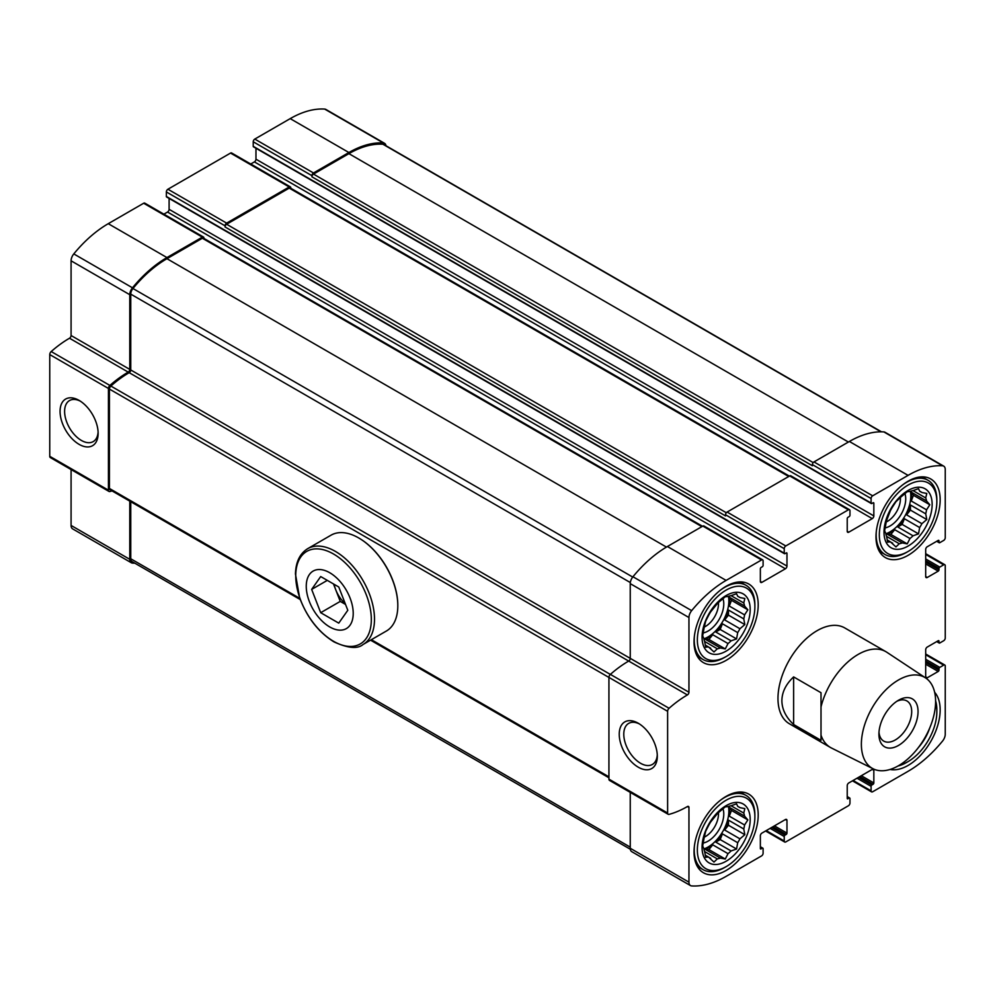 <?xml version="1.0" encoding="UTF-8"?>
<svg xmlns="http://www.w3.org/2000/svg" width="995" height="995" viewBox="0 0 995 995"><rect width="100%" height="100%" fill="white"/><g stroke="black" fill="none" stroke-linecap="round" stroke-linejoin="round"><path stroke-width="1.49" d="M726.114 796.386A45.372 26.193 120 0 0 696.475 836.372A45.372 26.193 120 0 0 703.428 872.739A45.372 26.193 120 0 0 726.114 870.488A45.372 26.193 120 0 0 755.765 830.502A45.372 26.193 120 0 0 748.812 794.147A45.372 26.193 120 0 0 726.114 796.386M908.074 481.232A45.372 26.193 120 0 0 878.436 521.218A45.372 26.193 120 0 0 885.388 557.586A45.372 26.193 120 0 0 908.074 555.334A45.372 26.193 120 0 0 937.725 515.348A45.372 26.193 120 0 0 930.76 478.981A45.372 26.193 120 0 0 908.074 481.232M873.187 768.824L831.509 748.041A55.334 31.952 -60 0 1 830.514 747.506L789.433 723.788A55.334 31.952 -60 0 1 789.433 659.884A55.334 31.952 -60 0 1 844.767 627.932L885.848 651.663A55.334 31.952 -60 0 1 886.819 652.247L925.648 677.956A52.499 30.31 -60 0 1 924.741 738.004A52.499 30.31 -60 0 1 873.187 768.824A52.499 30.31 -60 0 1 861.371 744.285A52.499 30.31 -60 0 1 884.891 690.816A52.499 30.31 -60 0 1 925.648 677.956M873.834 515.908A2.214 1.281 120 0 1 872.267 518.619L848.797 532.176L847.23 531.268L847.23 518.619A1.107 0.634 120 0 1 848.014 517.263L849.183 516.592A1.107 0.634 120 0 0 849.966 515.236L849.966 510.709A2.214 1.281 120 0 0 849.506 509.701A2.214 1.281 120 0 0 848.399 509.813L785.789 545.956A2.214 1.281 120 0 0 784.234 548.668L784.234 553.183A1.107 0.634 120 0 0 785.005 553.643L786.187 552.959A1.107 0.634 120 0 1 786.97 553.407L786.97 566.068A2.214 1.281 120 0 1 785.403 568.779L761.921 582.336L760.354 581.428L760.354 568.779A1.107 0.634 120 0 1 761.138 567.424L762.319 566.74A1.107 0.634 120 0 0 763.103 565.384L763.103 560.869A2.214 1.281 120 0 0 762.643 559.849A2.214 1.281 120 0 0 761.536 559.961L726.114 580.408A100.159 57.834 120 0 0 691.662 610.644A7.475 4.316 120 0 0 688.95 617.534L688.95 692.234A2.214 1.281 120 0 1 687.383 694.945A100.992 58.307 120 0 0 669.075 708.278A2.761 1.592 120 0 0 667.62 711.301L667.62 813.027A2.761 1.592 120 0 0 668.192 814.296A2.761 1.592 120 0 0 669.075 814.37A100.992 58.307 120 0 0 687.383 806.559A2.214 1.281 120 0 1 688.49 806.447A2.214 1.281 120 0 1 688.95 807.455L688.95 882.167A7.475 4.316 120 0 0 690.493 885.587A7.475 4.316 120 0 0 691.662 885.923A100.159 57.834 120 0 0 726.114 876.371L761.536 855.924A2.214 1.281 120 0 0 763.103 853.212L763.103 848.685A1.107 0.634 120 0 0 762.319 848.237L760.354 848.461L760.354 835.812A2.214 1.281 120 0 1 761.921 833.101L785.403 819.544A2.214 1.281 120 0 1 786.51 819.432A2.214 1.281 120 0 1 786.97 820.452L786.97 833.101A1.107 0.634 120 0 1 786.187 834.457L785.005 835.141A1.107 0.634 120 0 0 784.234 836.496L784.234 841.011A2.214 1.281 120 0 0 784.682 842.019A2.214 1.281 120 0 0 785.789 841.919L848.399 805.763A2.214 1.281 120 0 0 849.966 803.052L849.966 798.537A1.107 0.634 120 0 0 849.183 798.089L847.23 798.313L847.23 785.664A2.214 1.281 120 0 1 848.797 782.953L872.267 769.396A2.214 1.281 120 0 1 873.374 769.284A2.214 1.281 120 0 1 873.834 770.292L873.834 782.953A1.107 0.634 120 0 1 873.05 784.309L871.881 784.98A1.107 0.634 120 0 0 871.098 786.336L871.098 790.851A2.214 1.281 120 0 0 871.558 791.871A2.214 1.281 120 0 0 872.665 791.759L908.074 771.312A100.159 57.834 120 0 0 942.539 741.088A7.475 4.316 120 0 0 945.25 734.186L945.25 666.041A2.214 1.281 120 0 0 944.79 665.021A2.214 1.281 120 0 0 943.683 665.133L939.777 667.396A1.107 0.634 120 0 0 938.994 668.752L938.994 670.108A1.107 0.634 120 0 1 938.21 671.463L927.253 677.782L925.686 676.874L925.686 649.772A2.214 1.281 120 0 1 927.253 647.061L938.21 640.73A1.107 0.634 120 0 1 938.994 641.178L938.994 642.534A1.107 0.634 120 0 0 939.777 642.994L943.683 640.73A2.214 1.281 120 0 0 945.25 638.019L945.25 565.732A2.214 1.281 120 0 0 944.79 564.712A2.214 1.281 120 0 0 943.683 564.824L939.777 567.088A1.107 0.634 120 0 0 938.994 568.443L938.994 569.799A1.107 0.634 120 0 1 938.21 571.142L927.253 577.473L925.686 576.565L925.686 549.464A2.214 1.281 120 0 1 927.253 546.752L938.21 540.422A1.107 0.634 120 0 1 938.994 540.87L938.994 542.225A1.107 0.634 120 0 0 939.777 542.685L943.683 540.422A2.214 1.281 120 0 0 945.25 537.71L945.25 469.553A7.475 4.316 120 0 0 943.708 466.133A7.475 4.316 120 0 0 942.539 465.797A100.159 57.834 120 0 0 908.074 475.361L872.665 495.808A2.214 1.281 120 0 0 871.098 498.52L871.098 503.035A1.107 0.634 120 0 0 871.881 503.482L873.05 502.811A1.107 0.634 120 0 1 873.834 503.259L873.834 515.908L255.964 159.188L255.964 148.267M847.23 531.268A2.214 1.281 120 0 0 847.69 532.288A2.214 1.281 120 0 0 848.797 532.176M760.354 581.428A2.214 1.281 120 0 0 760.814 582.436A2.214 1.281 120 0 0 761.921 582.336M760.354 848.461A1.107 0.634 120 0 0 761.138 848.922M847.23 798.313A1.107 0.634 120 0 0 848.014 798.761M925.686 676.874A2.214 1.281 120 0 0 926.146 677.893A2.214 1.281 120 0 0 927.253 677.782M925.686 576.565A2.214 1.281 120 0 0 926.146 577.585A2.214 1.281 120 0 0 927.253 577.473M726.114 586.279A45.372 26.193 120 0 0 696.475 626.265A45.372 26.193 120 0 0 703.428 662.633A45.372 26.193 120 0 0 726.114 660.381A45.372 26.193 120 0 0 755.765 620.395A45.372 26.193 120 0 0 748.812 584.04A45.372 26.193 120 0 0 726.114 586.279M890.09 769.458A45.372 26.193 120 0 0 908.074 765.441A45.372 26.193 120 0 0 936.419 729.385A45.372 26.193 120 0 0 934.641 692.271M385.998 145.755A7.475 4.316 120 0 0 384.53 143.305A7.475 4.316 120 0 0 383.361 142.957A100.159 57.834 120 0 0 348.897 152.521L313.487 172.968A2.214 1.281 120 0 0 311.92 175.68L311.92 176.811A2.214 1.281 120 0 1 313.487 174.1L348.897 153.653A98.779 57.026 120 0 1 382.888 144.225A6.082 3.52 120 0 1 383.834 144.499L881.495 431.818M384.53 143.305L325.838 109.413A7.475 4.316 120 0 0 324.668 109.077A100.159 57.834 120 0 0 290.204 118.629L254.795 139.076A2.214 1.281 120 0 0 253.227 141.787L253.227 146.315A1.107 0.634 120 0 0 253.451 146.812L871.321 503.545M290.789 188.254L290.789 187.881A2.214 1.281 120 0 0 290.341 186.861A2.214 1.281 120 0 0 289.234 186.973L226.624 223.116A2.214 1.281 120 0 0 225.057 225.828L225.057 226.959A2.214 1.281 120 0 1 226.624 224.248L289.234 188.105A2.214 1.281 120 0 1 290.341 187.993L789.371 476.107M290.341 186.861L231.636 152.981A2.214 1.281 120 0 0 230.529 153.081L167.919 189.237A2.214 1.281 120 0 0 166.364 191.948L166.364 196.463A1.107 0.634 120 0 0 166.588 196.973L784.458 553.693M203.925 238.414L203.925 238.029A2.214 1.281 120 0 0 203.465 237.021A2.214 1.281 120 0 0 202.358 237.133L166.949 257.568A100.159 57.834 120 0 0 132.484 287.804A7.475 4.316 120 0 0 129.773 294.694L129.773 369.406L71.08 335.514L71.08 260.814A7.475 4.316 120 0 1 73.792 253.912A100.159 57.834 120 0 1 108.256 223.688L143.666 203.241A2.214 1.281 120 0 1 144.773 203.129L203.465 237.021M129.773 369.406A2.214 1.281 120 0 1 128.206 372.118L69.513 338.225A2.214 1.281 120 0 0 71.08 335.514M128.206 372.118A100.992 58.307 120 0 0 109.898 385.438A2.761 1.592 120 0 0 108.443 388.46L108.443 490.187A2.761 1.592 120 0 0 109.015 491.455A2.761 1.592 120 0 0 109.898 491.53A100.992 58.307 120 0 0 112.049 490.908M69.513 338.225A100.992 58.307 120 0 0 51.205 351.546A2.761 1.592 120 0 0 49.75 354.581L49.75 456.307A2.761 1.592 120 0 0 50.322 457.563L109.015 491.455M79.102 444.355A26.915 15.534 -120 0 0 98.132 433.372A26.915 15.534 -120 0 0 79.102 400.4A26.915 15.534 -120 0 0 60.061 411.395A26.915 15.534 -120 0 0 79.102 444.355M129.773 501.144L129.773 559.327A7.475 4.316 120 0 0 131.315 562.747A7.475 4.316 120 0 0 132.484 563.095A100.159 57.834 120 0 0 134.835 563.182M71.08 469.553L71.08 525.447A7.475 4.316 120 0 0 72.623 528.867L131.315 562.747M943.708 466.133L885.003 432.253A7.475 4.316 120 0 0 883.846 431.905A100.159 57.834 120 0 0 849.382 441.469L813.972 461.916A2.214 1.281 120 0 0 812.405 464.628L812.405 465.76L311.92 176.811M872.267 518.619L254.397 161.899A2.214 1.281 120 0 0 255.964 159.188M254.397 161.899L250.752 164.013M849.506 509.701L790.814 475.809A2.214 1.281 120 0 0 789.707 475.921L727.096 512.064A2.214 1.281 120 0 0 725.529 514.776L725.529 515.908L225.057 226.959M169.1 198.415L169.1 209.336A2.214 1.281 120 0 1 167.533 212.047L163.876 214.161M762.643 559.849L703.938 525.969A2.214 1.281 120 0 0 702.843 526.081L667.421 546.516A100.159 57.834 120 0 0 632.957 576.752A7.475 4.316 120 0 0 630.245 583.642L630.245 658.354L130.755 369.966A2.214 1.281 120 0 1 129.188 372.677A99.612 57.511 120 0 0 110.868 386.048A2.761 1.592 120 0 0 109.425 389.07L109.425 488.458A2.761 1.592 120 0 0 109.997 489.727L300.279 599.575M687.383 694.945L628.691 661.066A2.214 1.281 120 0 0 630.245 658.354L688.95 692.234M129.188 372.677L628.691 661.066A100.992 58.307 120 0 0 610.383 674.386A2.761 1.592 120 0 0 608.928 677.408L608.928 779.135A2.761 1.592 120 0 0 609.5 780.403L668.192 814.296M638.268 767.195A26.915 15.534 -120 0 0 657.309 756.212A26.915 15.534 -120 0 0 638.268 723.241A26.915 15.534 -120 0 0 619.238 734.235A26.915 15.534 -120 0 0 638.268 767.195M630.245 792.381L630.245 848.275A7.475 4.316 120 0 0 631.8 851.695L690.493 885.587M130.755 501.704L130.755 558.767A6.082 3.52 120 0 0 132.012 561.553L630.32 849.245M702.507 526.268L203.465 238.153A2.214 1.281 120 0 0 202.358 238.253L166.949 258.7A98.779 57.026 120 0 0 132.957 288.513A6.082 3.52 120 0 0 130.755 294.134L130.755 369.966M639.449 723.962A23.706 13.681 -120 0 0 628.691 723.377A23.706 13.681 -120 0 0 625.059 742.369A23.706 13.681 -120 0 0 640.544 763.264A23.706 13.681 -120 0 0 652.397 764.434A23.706 13.681 -120 0 0 657.272 754.832M80.272 401.122A23.706 13.681 -120 0 0 69.526 400.55A23.706 13.681 -120 0 0 65.881 419.542A23.706 13.681 -120 0 0 81.366 440.424A23.706 13.681 -120 0 0 93.219 441.593A23.706 13.681 -120 0 0 98.095 431.992M724.559 657.446L726.126 656.551A40.671 23.482 -60 0 1 726.114 656.551A40.671 23.482 -60 0 1 697.358 639.934A40.671 23.482 -60 0 1 726.114 590.122A40.671 23.482 -60 0 1 754.882 606.726A40.671 23.482 -60 0 1 726.126 656.551L724.559 657.446A42.884 24.763 -60 0 1 703.117 659.573A42.884 24.763 -60 0 1 694.423 635.892M721.151 589.6A42.884 24.763 -60 0 1 746.001 585.284A42.884 24.763 -60 0 1 754.882 604.923L754.882 606.726M726.114 651.128A34.029 19.651 -60 0 1 705.281 621.477A34.029 19.651 -60 0 1 746.959 597.41A34.029 19.651 -60 0 1 726.114 651.128M718.427 602.56A18.395 10.622 -60 0 1 705.467 626.427A18.395 10.622 -60 0 1 704.286 627.061M722.967 598.629A22.139 12.786 -60 0 1 708.117 631.017A22.139 12.786 -60 0 1 703.154 632.944M728.427 596.341A29.328 16.927 -60 0 1 708.117 636.887A29.328 16.927 -60 0 1 703.9 638.827M710.691 648.193A29.328 16.927 -60 0 1 709.534 647.621A29.328 16.927 -60 0 1 708.465 646.912L713.975 651.961L717.32 648.79A29.328 16.927 -60 0 0 720.368 647.969L705.082 639.138A29.328 16.927 120 0 0 708.9 637.347A29.328 16.927 120 0 0 712.731 634.723L728.029 643.554A29.328 16.927 -60 0 0 731.076 640.842L715.778 632.012A29.328 16.927 120 0 0 722.407 623.778L737.705 632.609A29.328 16.927 -60 0 0 739.944 628.728L724.646 619.897A29.328 16.927 120 0 0 728.464 610.047L743.762 618.878A29.328 16.927 -60 0 0 744.583 614.873L729.285 606.042A29.328 16.927 120 0 0 729.285 597.211L744.583 606.042A29.328 16.927 -60 0 0 743.762 602.982L731.076 595.657A29.328 16.927 -60 0 0 728.029 596.478L725.268 596.751L720.368 600.893A29.328 16.927 -60 0 0 717.32 603.604L710.691 611.85A29.328 16.927 -60 0 0 708.465 615.718L705.704 621.091L704.634 625.581A29.328 16.927 -60 0 0 703.813 629.574L702.681 635.892L703.813 638.417A29.328 16.927 -60 0 0 704.634 641.464L705.704 647.185L708.465 646.912L705.268 645.058M717.32 648.79L704.634 641.464M737.705 596.254L739.944 597.547A29.328 16.927 -60 0 0 738.862 596.826A29.328 16.927 -60 0 0 737.705 596.254L736.561 593.729L731.076 595.657M720.368 647.969L725.268 648.927L728.029 643.554M731.076 640.842L736.561 638.914L737.705 632.609M739.944 628.728L744.832 624.586L743.762 618.878M744.583 614.873L747.867 609.798L744.583 606.042M743.762 602.982L744.832 598.505L739.944 597.547M906.507 552.399L908.074 551.491A40.671 23.482 -60 0 1 879.319 534.887A40.671 23.482 -60 0 1 908.074 485.075A40.671 23.482 -60 0 1 936.842 501.679A40.671 23.482 -60 0 1 908.074 551.491L906.507 552.399A42.884 24.763 -60 0 1 885.065 554.526A42.884 24.763 -60 0 1 876.371 530.845M903.099 484.553A42.884 24.763 -60 0 1 927.949 480.237A42.884 24.763 -60 0 1 936.842 499.876L936.842 501.679M935.586 702.831A40.671 23.482 -60 0 1 936.842 711.786A40.671 23.482 -60 0 1 908.074 761.598L906.507 762.506A42.884 24.763 -60 0 1 897.95 766.026M935.611 700.816A42.884 24.763 -60 0 1 936.842 709.982L936.842 711.786M906.507 762.506L908.074 761.598A40.671 23.482 -60 0 1 899.691 764.993M724.559 867.553L726.126 866.645A40.671 23.482 -60 0 1 726.114 866.645A40.671 23.482 -60 0 1 697.358 850.041A40.671 23.482 -60 0 1 726.114 800.229A40.671 23.482 -60 0 1 754.882 816.833A40.671 23.482 -60 0 1 726.126 866.645L724.559 867.553A42.884 24.763 -60 0 1 703.117 869.68A42.884 24.763 -60 0 1 694.423 845.999M721.151 799.706A42.884 24.763 -60 0 1 746.001 795.391A42.884 24.763 -60 0 1 754.882 815.029L754.882 816.833M908.074 546.068A34.029 19.651 -60 0 1 887.229 516.417A34.029 19.651 -60 0 1 928.92 492.351A34.029 19.651 -60 0 1 908.074 546.068M900.375 497.512A18.395 10.622 -60 0 1 887.428 521.38A18.395 10.622 -60 0 1 886.234 522.002M904.915 493.582A22.139 12.786 -60 0 1 890.077 525.969A22.139 12.786 -60 0 1 885.102 527.897M910.375 491.294A29.328 16.927 -60 0 1 890.077 531.84A29.328 16.927 -60 0 1 885.848 533.78M892.652 543.146A29.328 16.927 -60 0 1 891.495 542.573A29.328 16.927 -60 0 1 890.413 541.852L895.935 546.902L899.281 543.743A29.328 16.927 -60 0 0 902.328 542.922L887.03 534.091A29.328 16.927 120 0 0 890.861 532.288A29.328 16.927 120 0 0 894.679 529.676L909.977 538.506A29.328 16.927 -60 0 0 913.037 535.795L897.739 526.964A29.328 16.927 120 0 0 904.368 518.718L919.666 527.549A29.328 16.927 -60 0 0 921.892 523.681L906.594 514.85A29.328 16.927 120 0 0 910.425 504.987L925.723 513.818A29.328 16.927 -60 0 0 926.544 509.826L911.246 500.995A29.328 16.927 120 0 0 911.246 492.152L926.544 500.982A29.328 16.927 -60 0 0 925.723 497.935L913.037 490.61A29.328 16.927 -60 0 0 909.977 491.43L907.229 491.704L902.328 495.846A29.328 16.927 -60 0 0 899.281 498.557L895.935 501.716L892.652 506.791A29.328 16.927 -60 0 0 890.413 510.671L886.595 520.522A29.328 16.927 -60 0 0 885.774 524.527L884.63 530.832L885.774 533.357A29.328 16.927 -60 0 0 886.595 536.417L887.664 542.126L890.413 541.852L887.217 540.011M899.281 543.743L886.595 536.417M919.666 491.207L921.892 492.488A29.328 16.927 -60 0 0 920.823 491.779A29.328 16.927 -60 0 0 919.666 491.207L918.522 488.682L913.037 490.61M902.328 542.922L907.229 543.879L909.977 538.506M913.037 535.795L918.522 533.867L919.666 527.549M921.892 523.681L926.793 519.539L925.723 513.818M926.544 509.826L929.815 504.751L926.544 500.982M925.723 497.935L926.793 493.458L921.892 492.488M929.803 727.78A34.029 19.651 -60 0 1 918.41 747.519M726.114 861.235A34.029 19.651 -60 0 1 705.281 831.584A34.029 19.651 -60 0 1 746.959 807.517A34.029 19.651 -60 0 1 726.114 861.235M718.427 812.666A18.395 10.622 -60 0 1 705.467 836.534A18.395 10.622 -60 0 1 704.286 837.168M722.967 808.736A22.139 12.786 -60 0 1 708.117 841.123A22.139 12.786 -60 0 1 703.154 843.051M728.427 806.447A29.328 16.927 -60 0 1 708.117 846.994A29.328 16.927 -60 0 1 703.9 848.934M710.691 858.299A29.328 16.927 -60 0 1 709.534 857.727A29.328 16.927 -60 0 1 708.465 857.018L713.975 862.068L717.32 858.896A29.328 16.927 -60 0 0 720.368 858.076L705.082 849.245A29.328 16.927 120 0 0 708.9 847.454A29.328 16.927 120 0 0 712.731 844.83L728.029 853.66A29.328 16.927 -60 0 0 731.076 850.949L715.778 842.118A29.328 16.927 120 0 0 722.407 833.872L737.705 842.715A29.328 16.927 -60 0 0 739.944 838.835L724.646 830.004A29.328 16.927 120 0 0 728.464 820.141L743.762 828.984A29.328 16.927 -60 0 0 744.583 824.979L729.285 816.149A29.328 16.927 120 0 0 729.285 807.318L744.583 816.149A29.328 16.927 -60 0 0 743.762 813.089L731.076 805.763A29.328 16.927 -60 0 0 728.029 806.584L725.268 806.858L720.368 811A29.328 16.927 -60 0 0 717.32 813.711L710.691 821.957A29.328 16.927 -60 0 0 708.465 825.825L705.704 831.198L704.634 835.688A29.328 16.927 -60 0 0 703.813 839.68L702.681 845.999L703.813 848.524A29.328 16.927 -60 0 0 704.634 851.571L705.704 857.292L708.465 857.018L705.268 855.165M717.32 858.896L704.634 851.571M737.705 806.36L739.944 807.654A29.328 16.927 -60 0 0 738.862 806.933A29.328 16.927 -60 0 0 737.705 806.36L736.561 803.836L731.076 805.763M720.368 858.076L725.268 859.033L728.029 853.66M731.076 850.949L736.561 849.021L737.705 842.715M739.944 838.835L744.832 834.693L743.762 828.984M744.583 824.979L747.867 819.905L744.583 816.149M743.762 813.089L744.832 808.612L739.944 807.654M724.646 619.897L728.464 615.146L728.464 610.047M728.464 615.146L744.832 624.586M715.778 632.012L720.193 629.462L722.407 623.778M720.193 629.462L736.561 638.914M705.082 639.138L708.9 639.486L712.731 634.723M708.9 639.486L725.268 648.927M729.285 606.042L731.499 600.346L729.285 597.211M731.499 600.346L747.867 609.798M724.646 830.004L728.464 825.253L728.464 820.141M728.464 825.253L744.832 834.693M715.778 842.118L720.193 839.569L722.407 833.872M720.193 839.569L736.561 849.021M705.082 849.245L708.9 849.593L712.731 844.83M708.9 849.593L725.268 859.033M729.285 816.149L731.499 810.452L729.285 807.318M731.499 810.452L747.867 819.905M906.594 514.85L910.425 510.087L910.425 504.987M910.425 510.087L926.793 519.539M897.739 526.964L902.154 524.415L904.368 518.718M902.154 524.415L918.522 533.867M887.03 534.091L890.861 534.427L894.679 529.676M890.861 534.427L907.229 543.879M911.246 500.995L913.447 495.299L911.246 492.152M913.447 495.299L929.815 504.751M830.514 747.506A55.334 31.952 -60 0 1 821.012 735.156L821.012 706.935A55.334 31.952 -60 0 1 885.848 651.663M821.012 706.935L821.012 692.719L793.624 676.911C785.888 684.212 781.983 692.147 781.883 700.716C781.983 709.273 785.888 717.208 793.624 724.509L821.012 740.33L821.012 735.156M878.921 734.148A27.673 15.97 -60 0 1 898.485 700.256A27.673 15.97 -60 0 1 918.049 711.562A27.673 15.97 -60 0 1 898.485 745.442A27.673 15.97 -60 0 1 878.921 734.148M793.624 676.911L793.624 724.509M896.831 701.301A23.171 13.383 -60 0 1 906.905 700.953A23.171 13.383 -60 0 1 906.905 727.706A23.171 13.383 -60 0 1 883.722 741.088A23.171 13.383 -60 0 1 878.995 732.196M329.731 626.949A33.208 19.166 60 0 1 309.395 574.55A33.208 19.166 60 0 1 350.066 598.02A33.208 19.166 60 0 1 329.731 626.949M347.802 610.271L338.76 623.131L320.688 612.696L311.659 589.401L320.688 576.553L338.76 586.988L347.802 610.271M307.716 548.655L331.012 535.198A55.334 31.952 60 0 1 358.685 537.934A55.334 31.952 60 0 1 397.813 605.719A55.334 31.952 60 0 1 386.358 631.041L363.051 644.499A55.334 31.952 60 0 0 363.051 580.607A55.334 31.952 60 0 0 307.716 548.655C299.868 553.556 295.776 562.013 295.453 574.028L299.619 597.759C307.045 617.559 318.499 632.273 333.997 641.899C347.964 648.267 357.653 649.138 363.051 644.499M358.884 538.059A54.787 31.629 60 0 1 359.071 538.171A54.787 31.629 60 0 1 397.813 605.258A54.787 31.629 60 0 1 397.813 605.482M345.539 604.45L340.253 601.403L320.688 612.696M340.253 601.403L333.474 583.928M327.305 580.371L311.659 589.401M345.228 603.654A22.139 12.786 60 0 1 335.738 589.761A22.139 12.786 60 0 1 334.133 584.314M383.361 142.957L324.668 109.077M348.897 152.521L290.204 118.629M313.487 172.968L254.795 139.076M311.92 175.68L253.227 141.787M289.234 186.973L230.529 153.081M226.624 223.116L167.919 189.237M225.057 225.828L166.364 191.948M202.358 237.133L143.666 203.241M166.949 257.568L108.256 223.688M132.484 287.804L73.792 253.912M129.773 294.694L71.08 260.814M109.898 385.438L51.205 351.546M108.443 388.46L49.75 354.581M108.443 490.187L49.75 456.307M129.773 559.327L71.08 525.447M942.539 465.797L883.846 431.905M908.074 475.361L849.382 441.469M872.665 495.808L813.972 461.916M871.098 498.52L812.405 464.628M871.098 503.035L253.227 146.315M873.834 503.259L873.05 502.811M848.399 509.813L789.707 475.921M785.789 545.956L727.096 512.064M784.234 548.668L725.529 514.776M784.234 553.183L166.364 196.463M786.97 553.407L786.187 552.959M786.97 566.068L169.1 209.336M785.403 568.779L167.533 212.047M761.536 559.961L702.843 526.081M726.114 580.408L667.421 546.516M691.662 610.644L632.957 576.752M688.95 617.534L630.245 583.642M669.075 708.278L610.383 674.386M667.62 711.301L608.928 677.408M667.62 813.027L608.928 779.135M688.95 807.455L687.383 806.559M688.95 882.167L630.245 848.275M762.319 848.237L760.354 847.106M786.97 820.452L785.403 819.544M786.97 833.101L774.446 825.875M786.187 834.457L772.879 826.783M785.005 835.141L771.71 827.454M784.234 836.496L770.142 828.362M784.234 841.011L766.225 830.614M849.183 798.089L847.23 796.958M873.834 770.292L872.267 769.396M873.834 782.953L861.309 775.714M873.05 784.309L859.755 776.622M871.881 784.98L858.573 777.306M871.098 786.336L857.006 778.202M871.098 790.851L853.101 780.466M943.683 665.133L925.686 654.735M939.777 667.396L925.686 659.262M938.994 668.752L925.686 661.066M938.994 670.108L925.686 662.421M938.21 671.463L925.686 664.225M938.994 641.178L938.21 640.73M938.994 642.534L937.029 641.414M943.683 564.824L925.686 554.426M939.777 567.088L925.686 558.954M938.994 568.443L925.686 560.757M938.994 569.799L925.686 562.113M938.21 571.142L925.686 563.916M938.994 540.87L938.21 540.422M938.994 542.225L937.029 541.106M813.189 462.6L313.487 174.1M848.399 442.041L348.897 153.653M881.023 431.818L382.888 144.225M630.245 847.143L130.755 558.767M608.928 776.834L371.384 639.698M299.843 598.393L109.425 488.458M608.928 677.446L109.425 389.07M610.345 674.423L110.868 386.048M630.332 582.56L130.755 294.134M632.721 577.05L132.957 288.513M666.451 547.088L166.949 258.7M701.861 526.641L202.358 238.253M726.325 512.748L226.624 224.248M788.724 476.493L289.234 188.105M333.524 641.29A53.444 30.857 60 0 1 300.801 556.939A53.444 30.857 60 0 1 366.26 594.724A53.444 30.857 60 0 1 333.524 641.29M762.866 848.188L760.354 846.733M784.682 842.019L765.578 830.987M849.742 798.027L847.23 796.585M871.558 791.871L852.454 780.839M944.79 665.021L925.686 653.989M939.218 643.044L936.705 641.601M944.79 564.712L925.686 553.68M939.218 542.735L936.705 541.292M608.928 777.779L370.563 640.158M746.001 585.284L740.156 581.913M703.117 659.573L697.259 656.202M927.949 480.237L922.104 476.866M885.065 554.526L879.219 551.143M746.001 795.391L740.156 792.02M703.117 869.68L697.259 866.297"/></g></svg>
